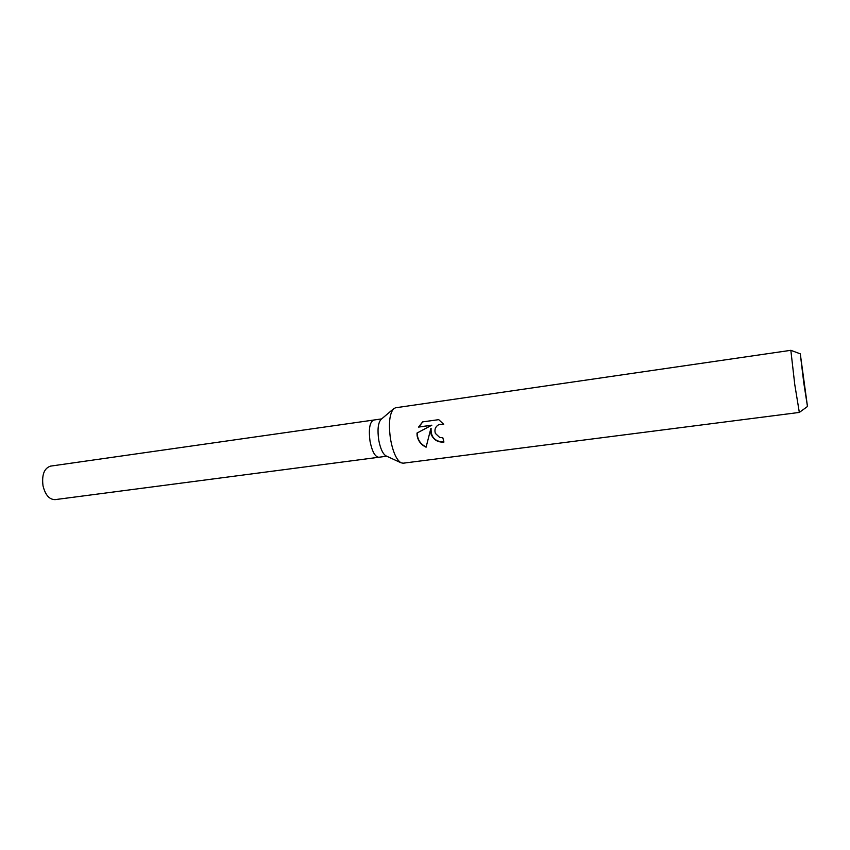 <?xml version="1.0" encoding="UTF-8"?>
<svg xmlns="http://www.w3.org/2000/svg" width="850" height="850" viewBox="0 0 850 850"><rect width="100%" height="100%" fill="white"/><g stroke="black" fill="none" stroke-linecap="round" stroke-linejoin="round"><path stroke-width="1.27" d="M386.123 455.929L385.911 455.834C382.766 453.826 380.386 448.609 378.76 440.151C377.304 429.919 378.038 423.034 380.938 419.496L381.119 419.348M370.047 441.341C372.141 451.584 375.062 456.896 378.813 457.257C375.062 456.896 372.141 451.584 370.047 441.341C368.464 429.08 369.686 421.983 373.724 420.038L381.65 418.901M807.468 406.502L799.329 412.431L403.112 463.197L400.998 462.783C396.461 459.871 392.976 452.094 390.564 439.45C388.397 424.129 389.417 413.897 393.614 408.754L395.537 407.788L790.84 350.317L800.264 353.834M431.003 433.957L430.886 428.368L426.094 447.196C421.207 444.901 418.221 441.118 417.127 435.848L416.989 433.054L431.619 425.287L418.582 427.093L422.609 421.897L438.738 419.645L443.732 424.352L439.057 424.49C435.487 426.466 434.244 429.431 435.349 433.373L439.694 437.453L442.829 437.761L443.934 442.064C437.739 442.499 433.436 439.801 431.003 433.957M799.329 412.431L794.761 384.519L790.84 350.317M803.771 382.808L800.286 353.844L807.479 406.491L803.771 382.808M443.913 441.979C434.934 441.734 430.663 437.166 431.099 428.272L430.886 428.368M439.025 424.501L443.572 424.129M422.758 421.876L418.806 426.998L431.842 425.191L417.212 432.947C417.329 439.397 420.293 444.072 426.126 446.983M378.749 457.268L55.101 499.63C49.364 499.619 45.337 495.029 43.021 485.871C41.661 474.853 44.157 468.265 50.522 466.119L373.66 420.049M380.938 419.496L393.614 408.754M385.911 455.834L400.998 462.783M378.813 457.257L386.75 456.216"/></g></svg>
